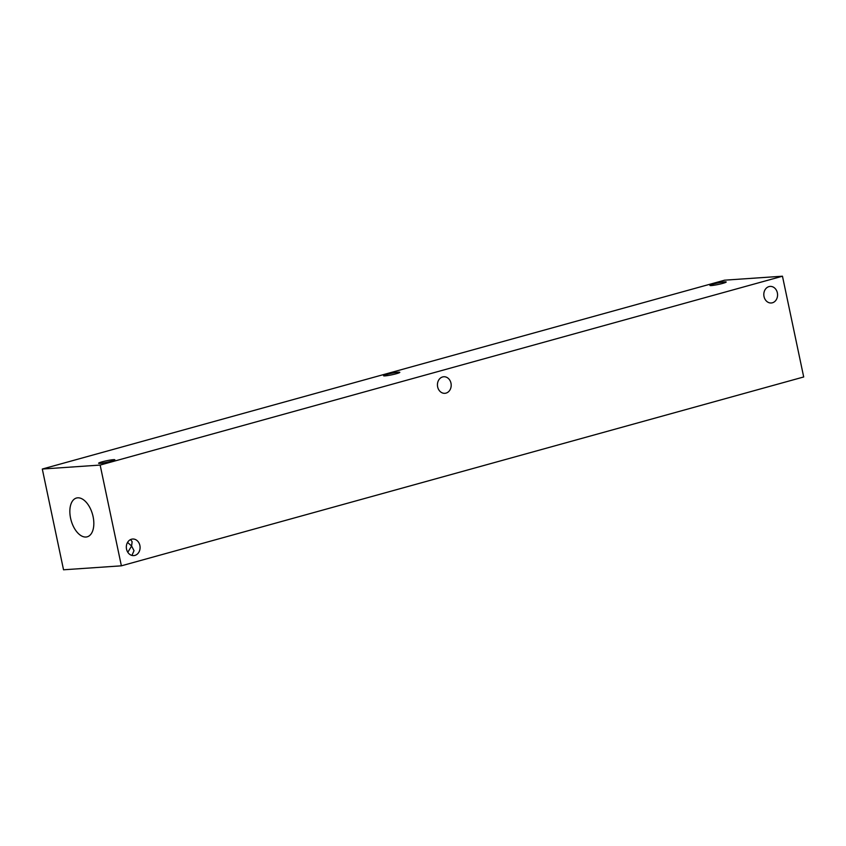 <?xml version="1.0" encoding="UTF-8"?>
<svg xmlns="http://www.w3.org/2000/svg" width="846" height="846" viewBox="0 0 846 846"><rect width="100%" height="100%" fill="white"/><g stroke="black" fill="none" stroke-linecap="round" stroke-linejoin="round"><path stroke-width="1.27" d="M121.38 565.826L63.535 569.792L42.3 469.033L724.62 280.174L782.465 276.208L803.7 376.967L121.38 565.826L100.145 465.067L782.465 276.208M398.371 372.198A8.301 0.772 168.1 0 1 399.82 372.335A8.301 0.772 168.1 0 1 391.857 374.799A8.301 0.772 168.1 0 1 383.576 375.761A8.301 0.772 168.1 0 1 389.192 373.816A8.301 0.772 168.1 0 1 398.371 372.198M724.736 281.866A8.301 0.772 168.1 0 1 726.196 281.993A8.301 0.772 168.1 0 1 718.233 284.468A8.301 0.772 168.1 0 1 709.942 285.419A8.301 0.772 168.1 0 1 715.557 283.473A8.301 0.772 168.1 0 1 724.736 281.866M127.799 552.279L131.606 546.04L134.017 550.661L131.934 555.431M113.406 459.674A8.301 0.772 168.1 0 1 114.866 459.801A8.301 0.772 168.1 0 1 106.903 462.276A8.301 0.772 168.1 0 1 98.612 463.227A8.301 0.772 168.1 0 1 104.227 461.292A8.301 0.772 168.1 0 1 113.406 459.674M130.601 539.558L132.124 541.683L131.606 546.04L127.556 542.402M450.981 383.185A8.301 6.874 -93.9 0 1 444.89 393.316A8.301 6.874 -93.9 0 1 437.456 385.501A8.301 6.874 -93.9 0 1 443.748 376.756A8.301 6.874 -93.9 0 1 450.981 383.185M777.358 292.853A8.301 6.874 -93.9 0 1 771.256 302.984A8.301 6.874 -93.9 0 1 763.832 295.169A8.301 6.874 -93.9 0 1 770.124 286.413A8.301 6.874 -93.9 0 1 777.358 292.853M139.876 545.469A8.301 6.874 -93.9 0 1 133.774 555.6A8.301 6.874 -93.9 0 1 126.35 547.785A8.301 6.874 -93.9 0 1 132.642 539.029A8.301 6.874 -93.9 0 1 139.876 545.469M85.975 537.03A20.124 11.125 74.5 0 1 70.831 519.307A20.124 11.125 74.5 0 1 76.468 498.03A20.124 11.125 74.5 0 1 77.705 497.829A20.124 11.125 74.5 0 1 92.849 515.552A20.124 11.125 74.5 0 1 87.212 536.819A20.124 11.125 74.5 0 1 85.975 537.03M100.145 465.067L42.3 469.033"/></g></svg>
